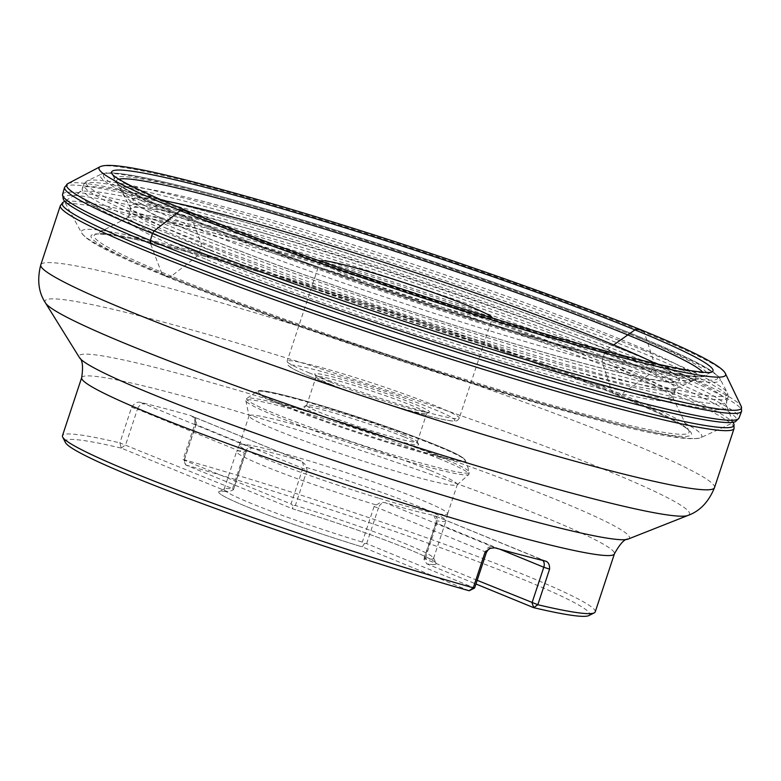 <?xml version="1.0" encoding="UTF-8"?>
<svg xmlns="http://www.w3.org/2000/svg" width="781" height="781" viewBox="0 0 781 781"><rect width="100%" height="100%" fill="white"/><g stroke="black" fill="none" stroke-linecap="round" stroke-linejoin="round"><path stroke-width="0.59" stroke-dasharray="3.9 2.93" d="M187.909 211.309L189.637 213.047L201.147 243.262L201.244 246.288L199.233 253.308L197.544 255.856L171.342 276.181L168.901 276.825A316.256 20.96 -161.7 0 1 327.532 292.631A316.256 20.96 -161.7 0 1 677.254 436.023A316.256 20.96 -161.7 0 1 168.901 276.825L163.649 275.449L161.911 273.701L150.45 243.506M595.22 611.904A280.564 18.598 18.3 0 0 458.877 549.512A280.564 18.598 18.3 0 0 184.394 459.814L185.829 465.046L292.709 508.87A114.592 7.595 -161.7 0 1 436.208 563.316A114.592 7.595 -161.7 0 1 436.286 563.872A114.592 7.595 18.3 0 0 292.709 508.87L292.826 505.414L295.374 505.492A110.287 7.312 -161.7 0 1 433.465 557.898A110.287 7.312 -161.7 0 1 433.543 558.435A110.287 7.312 -161.7 0 1 424.405 558.405L436.169 522.831L436.169 520.673A110.287 7.312 -161.7 0 0 445.99 520.81A110.287 7.312 -161.7 0 0 446 520.771A110.287 7.312 -161.7 0 0 306.259 467.409L304.678 463.865L300.587 460.79A109.867 7.283 18.3 0 0 251.833 448.001L246.396 451.701L245.039 453.634L233.363 489.814L228.189 491.932L121.309 448.118L119.864 442.886A280.564 18.598 18.3 0 0 62.46 435.71M196.158 424.239L184.394 459.814L183.047 459.589L184.111 460.146L195.875 424.571L194.811 424.015L196.158 424.239C195.894 419.875 194.049 416.976 190.632 415.541A11.227 0.742 18.3 0 0 193.19 416.751L300.099 460.595A6.902 4.998 -67.7 0 1 300.558 460.741A6.902 4.998 -67.7 0 1 302.794 468.405L291.03 503.989L184.111 460.146L185.771 464.978L183.057 459.609M121.27 448.05L125.653 444.809L137.417 409.234L244.336 453.068L232.572 488.642L119.864 442.886L131.628 407.311C134.059 403.65 136.734 401.942 139.662 402.166A280.564 18.598 -161.7 0 1 190.632 415.541M185.829 465.046A276.249 18.305 -161.7 0 1 463.358 556.121A276.249 18.305 -161.7 0 1 588.806 615.594M477.181 580.312L425.108 558.962L423.868 559.147L426.787 563.843A114.592 7.595 18.3 0 0 436.286 563.872A114.592 7.595 -161.7 0 1 426.787 563.843L475.961 584.003M320.269 261.118A90.645 6.004 18.3 0 0 320.2 261.245A90.645 6.004 18.3 0 0 404.373 295.413A90.645 6.004 18.3 0 0 492.323 318.17A90.645 6.004 18.3 0 0 492.342 318.023M469.147 590.739L362.267 546.915A114.592 7.595 -161.7 0 1 218.69 491.903A114.592 7.595 -161.7 0 1 219.09 491.513A114.592 7.595 -161.7 0 1 228.189 491.932A114.592 7.595 18.3 0 0 218.69 491.913A114.592 7.595 18.3 0 0 362.267 546.915L364.405 543.547L362.306 542.112A110.287 7.312 -161.7 0 1 224.137 489.179A110.287 7.312 -161.7 0 1 224.518 488.789A110.287 7.312 -161.7 0 1 233.275 489.209L232.572 488.642M65.409 442.495A276.249 18.305 -161.7 0 1 121.309 448.118M233.48 489.677L245.4 453.634L244.336 453.068A6.902 4.998 112.3 0 1 251.355 447.806L144.436 403.962A11.227 0.742 18.3 0 0 139.662 402.166M494.91 547.832A11.227 0.742 18.3 0 0 492.352 546.622L384.955 502.583A109.867 7.283 18.3 0 0 433.709 515.372L434.646 515.724A6.902 4.998 -67.7 0 1 436.882 523.387L425.108 558.962M193.19 416.751A6.902 4.998 112.3 0 1 193.639 416.908A6.902 4.998 112.3 0 1 195.875 424.571L302.794 468.405L307.138 469.918L306.259 467.409M376.305 504.965L379.742 502.905L382.368 502.31L385.433 502.779A6.902 4.998 112.3 0 0 378.414 508.05L374.07 506.537L376.305 504.965A110.287 7.312 -161.7 0 1 236.575 451.555A110.287 7.312 -161.7 0 1 236.594 451.516A110.287 7.312 -161.7 0 1 246.396 451.701L245.039 453.634M378.346 498.073A109.652 7.263 -161.7 0 1 239.416 444.965A109.652 7.263 -161.7 0 1 239.435 444.926A109.652 7.263 -161.7 0 1 307.353 460.312A109.652 7.263 -161.7 0 1 420.617 499.625A109.652 7.263 -161.7 0 1 447.65 513.791A109.652 7.263 -161.7 0 1 447.64 513.83A109.652 7.263 -161.7 0 1 378.346 498.073M433.719 515.372L436.149 520.292L436.169 522.831M430.272 470.426A109.652 7.263 -161.7 0 1 457.295 484.63A109.652 7.263 -161.7 0 1 457.129 484.874A109.652 7.263 -161.7 0 1 350.903 457.1A109.652 7.263 -161.7 0 1 249.061 416.058A109.652 7.263 -161.7 0 1 249.071 415.765A109.652 7.263 -161.7 0 1 316.725 431.034A109.652 7.263 -161.7 0 1 430.272 470.426M403.777 436.813A60.43 4.003 18.3 0 0 343.005 415.648A60.43 4.003 18.3 0 0 304.131 406.481A60.43 4.003 18.3 0 0 360.041 429.472A60.43 4.003 18.3 0 0 418.626 444.35A60.43 4.003 18.3 0 0 403.777 436.813M402.937 434.373A58.272 3.866 -161.7 0 1 417.259 441.636A58.272 3.866 -161.7 0 1 417.298 441.919A58.272 3.866 -161.7 0 1 360.763 427.285A58.272 3.866 -161.7 0 1 306.65 405.329A58.272 3.866 -161.7 0 1 306.855 405.124A58.272 3.866 -161.7 0 1 344.333 413.959A58.272 3.866 -161.7 0 1 402.937 434.373M330.47 384.252A58.272 3.866 18.3 0 0 389.084 404.656A58.272 3.866 18.3 0 0 426.563 413.5A58.272 3.866 18.3 0 0 426.758 413.295A58.272 3.866 18.3 0 0 412.407 405.749A58.272 3.866 18.3 0 0 352.065 384.818A58.272 3.866 18.3 0 0 316.11 376.706A58.272 3.866 18.3 0 0 316.159 376.989A58.272 3.866 18.3 0 0 330.47 384.252M329.631 381.811A60.43 4.003 -161.7 0 1 314.782 374.275A60.43 4.003 -161.7 0 1 373.377 389.153A60.43 4.003 -161.7 0 1 429.277 412.143A60.43 4.003 -161.7 0 1 390.412 402.976A60.43 4.003 -161.7 0 1 329.631 381.811M364.405 543.547L366.65 543.625L474.633 588.025M292.826 505.414L291.03 503.989M642.656 330.617L644.286 332.335L653.882 362.042L653.765 365.02L651.237 371.893L649.343 374.402L621.334 394.239L618.816 394.874L613.563 393.487L611.904 391.769L602.249 362.042L602.385 359.075L604.963 352.211L606.886 349.712L613.7 344.899M62.578 194.41A356.224 23.606 -161.7 0 1 408.219 283.776A356.224 23.606 -161.7 0 1 738.992 418.108M64.559 187.362A356.556 23.635 -161.7 0 1 410.523 276.816A356.556 23.635 -161.7 0 1 741.608 411.275M63.339 199.399A354.818 23.518 -161.7 0 1 407.282 286.627A354.818 23.518 -161.7 0 1 735.409 421.662L700.596 437.76A326.751 21.653 -161.7 0 1 489.931 387.952A326.751 21.653 -161.7 0 1 161.911 273.701A326.751 21.653 -161.7 0 1 81.693 233.08A326.751 21.653 -161.7 0 1 398.417 313.415A326.751 21.653 -161.7 0 1 700.596 437.76C687.339 441.626 643.544 433.094 569.212 412.173C447.845 378.834 262.699 316.432 163.454 275.39C128.162 260.913 104.107 249.647 91.289 241.563L85.002 236.985L81.693 233.08L63.339 199.399M171.869 276.396A313.337 20.765 -161.7 0 1 171.342 276.181A313.337 20.765 -161.7 0 1 95.175 234.515A313.337 20.765 -161.7 0 1 398.144 314.255A313.337 20.765 -161.7 0 1 688.91 430.878A313.337 20.765 -161.7 0 1 505.131 391.545A313.337 20.765 -161.7 0 1 171.869 276.396M205.51 259.097A287.828 19.076 -161.7 0 1 197.544 255.856A287.828 19.076 -161.7 0 1 127.557 217.606A287.828 19.076 -161.7 0 1 405.886 290.844A287.828 19.076 -161.7 0 1 672.997 397.998A287.828 19.076 -161.7 0 1 509.017 363.282A287.828 19.076 -161.7 0 1 205.51 259.097M207.853 256.803A286.725 18.998 -161.7 0 1 199.233 253.308A286.725 18.998 -161.7 0 1 128.562 216.23A286.725 18.998 -161.7 0 1 406.774 288.15A286.725 18.998 -161.7 0 1 673.007 396.289A286.725 18.998 -161.7 0 1 501.509 357.923A286.725 18.998 -161.7 0 1 207.853 256.803M211.134 250.301A287.135 19.027 -161.7 0 1 201.244 246.288A287.135 19.027 -161.7 0 1 130.466 209.162A287.135 19.027 -161.7 0 1 409.078 281.18A287.135 19.027 -161.7 0 1 675.702 389.475A287.135 19.027 -161.7 0 1 504.76 351.294A287.135 19.027 -161.7 0 1 211.134 250.301M211.397 247.421A288.57 19.125 -161.7 0 1 201.147 243.262A288.57 19.125 -161.7 0 1 130.31 207.395A288.57 19.125 -161.7 0 1 410.025 278.329A288.57 19.125 -161.7 0 1 676.883 388.157A288.57 19.125 -161.7 0 1 497.8 346.276A288.57 19.125 -161.7 0 1 211.397 247.421M201.381 217.811A316.725 20.989 -161.7 0 1 189.637 213.047A316.725 20.989 -161.7 0 1 111.878 173.675A316.725 20.989 -161.7 0 1 111.868 173.675L130.31 207.395L130.466 209.162L128.562 216.23L127.557 217.606L95.165 234.525C96.297 233.636 103.063 234.036 115.461 235.725C137.31 239.181 170.736 247.108 215.771 259.517C333.477 291.723 514.747 352.748 612.119 392.921C660.755 413.325 686.362 425.977 688.92 430.887L672.997 397.998L673.007 396.289L675.702 389.475L676.883 388.157L711.774 372.078A316.725 20.989 -161.7 0 1 711.774 372.078A316.725 20.989 -161.7 0 1 515.558 326.214A316.725 20.989 -161.7 0 1 201.381 217.811M100.056 166.744A329.992 21.868 -161.7 0 1 419.163 250.701A329.992 21.868 -161.7 0 1 725.403 373.562M67.752 183.681A355.414 23.557 -161.7 0 1 411.411 274.131A355.414 23.557 -161.7 0 1 741.237 406.413M81.673 377.633A280.564 18.598 -161.7 0 1 353.881 448.079A280.564 18.598 -161.7 0 1 614.422 553.827M45.523 302.989A339.384 22.493 -161.7 0 1 242.579 344.646A339.384 22.493 -161.7 0 1 605.89 470.133A339.384 22.493 -161.7 0 1 687.944 515.45M628.08 539.095A289.819 19.203 18.3 0 0 558.005 500.396A289.819 19.203 18.3 0 0 247.762 393.233A289.819 19.203 18.3 0 0 79.486 357.669M60.352 205.637A354.808 23.518 -161.7 0 1 279.247 255.026A354.808 23.518 -161.7 0 1 646.648 382.495A354.808 23.518 -161.7 0 1 734.081 428.457M714.517 487.617A354.808 23.518 18.3 0 0 627.084 441.655A354.808 23.518 18.3 0 0 259.683 314.187A354.808 23.518 18.3 0 0 40.788 264.798M162.712 237.444A341.395 22.629 -161.7 0 1 79.486 192.194A341.395 22.629 -161.7 0 1 409.82 278.934A341.395 22.629 -161.7 0 1 726.74 406.247A341.395 22.629 -161.7 0 1 524.647 362.618A341.395 22.629 -161.7 0 1 162.712 237.444M733.876 424.093A353.793 23.45 18.3 0 0 646.814 379.673A353.793 23.45 18.3 0 0 289.273 255.25A353.793 23.45 18.3 0 0 63.115 202.259M165.826 232.709A339.374 22.493 18.3 0 0 517.422 354.672A339.374 22.493 18.3 0 0 726.633 401.834A339.374 22.493 18.3 0 0 411.47 273.946A339.374 22.493 18.3 0 0 82.21 188.719A339.374 22.493 18.3 0 0 165.826 232.709M167.251 228.56A339.296 22.483 -161.7 0 1 83.655 184.589A339.296 22.483 -161.7 0 1 293.148 231.889A339.296 22.483 -161.7 0 1 644.315 353.734A339.296 22.483 -161.7 0 1 727.931 397.656A339.296 22.483 -161.7 0 1 518.769 350.503A339.296 22.483 -161.7 0 1 167.251 228.56M644.335 350.62A337.978 22.395 18.3 0 0 304.766 232.357A337.978 22.395 18.3 0 0 87.091 180.938A337.978 22.395 18.3 0 0 399.696 309.54A337.978 22.395 18.3 0 0 727.345 392.687A337.978 22.395 18.3 0 0 644.335 350.62M639.737 337.988A326.497 21.634 -161.7 0 1 719.926 378.629A326.497 21.634 -161.7 0 1 403.416 298.313A326.497 21.634 -161.7 0 1 101.432 174.085A326.497 21.634 -161.7 0 1 311.707 223.747A326.497 21.634 -161.7 0 1 639.737 337.988M630.179 334.229A312.351 20.696 -161.7 0 1 473.501 318.628A312.351 20.696 -161.7 0 1 128.094 177.004A312.351 20.696 -161.7 0 1 630.179 334.229M638.009 336.289A323.49 21.438 18.3 0 0 118.009 173.45A323.49 21.438 18.3 0 0 475.746 320.122A323.49 21.438 18.3 0 0 638.009 336.289M621.305 339.618A303.077 20.081 -161.7 0 1 694.934 379.937A303.077 20.081 -161.7 0 1 401.932 302.784A303.077 20.081 -161.7 0 1 120.713 190.027A303.077 20.081 -161.7 0 1 298.567 228.072A303.077 20.081 -161.7 0 1 621.305 339.618M118.995 179.152A309.296 20.501 18.3 0 0 116.759 182.207A309.296 20.501 18.3 0 0 192.751 220.769A309.296 20.501 18.3 0 0 503.833 329.094A309.296 20.501 18.3 0 0 702.773 376.012A309.296 20.501 18.3 0 0 702.793 372.225M161.852 200.278A287.808 19.076 18.3 0 0 400.272 307.812A287.808 19.076 18.3 0 0 655.796 363.634M307.138 469.918L295.374 505.492M374.07 506.537L362.306 542.112M440.006 459.052A117.472 7.781 18.3 0 0 316.364 416.244A117.472 7.781 18.3 0 0 245.878 400.809A117.472 7.781 18.3 0 0 274.844 415.717A117.472 7.781 18.3 0 0 394.464 457.305A117.472 7.781 18.3 0 0 468.776 474.526A117.472 7.781 18.3 0 0 440.006 459.052M438.405 446.605A109.984 7.293 18.3 0 0 326.975 407.838A109.984 7.293 18.3 0 0 256.9 391.476A109.984 7.293 18.3 0 0 358.791 433.24A109.984 7.293 18.3 0 0 465.486 460.468A109.984 7.293 18.3 0 0 438.405 446.605M440.523 457.227A117.355 7.781 -161.7 0 1 469.42 472.007A117.355 7.781 -161.7 0 1 355.58 442.964A117.355 7.781 -161.7 0 1 246.864 398.408A117.355 7.781 -161.7 0 1 321.626 415.863A117.355 7.781 -161.7 0 1 440.523 457.227M437.653 445.697A108.608 7.195 -161.7 0 1 383.168 440.269A108.608 7.195 -161.7 0 1 263.07 391.027A108.608 7.195 -161.7 0 1 437.653 445.697M310.818 376.872A87.189 5.779 18.3 0 0 450.969 420.764A87.189 5.779 18.3 0 0 354.554 381.226A87.189 5.779 18.3 0 0 310.818 376.872M309.471 372.967A90.645 6.004 -161.7 0 1 287.135 361.222A90.645 6.004 -161.7 0 1 343.054 373.835A90.645 6.004 -161.7 0 1 436.921 406.403A90.645 6.004 -161.7 0 1 459.257 418.147A90.645 6.004 -161.7 0 1 403.338 405.524A90.645 6.004 -161.7 0 1 309.471 372.967M366.65 543.625L378.414 508.05L485.333 551.884A6.902 4.998 -67.7 0 1 492.352 546.622M469.235 590.719L473.569 587.458L485.333 551.884L486.397 552.45M542.863 560.465A6.902 4.998 112.3 0 0 541.555 559.557A6.902 4.998 112.3 0 0 541.096 559.411A11.227 0.742 18.3 0 0 545.88 561.207M499.781 549.18L435.818 522.831L423.888 558.874M546.192 561.295L434.646 515.724A6.902 4.998 -67.7 0 0 434.187 515.567L541.096 559.411M131.628 407.311L137.417 409.234A6.902 4.998 -67.7 0 1 144.436 403.962M733.3 422.638L726.74 406.247L726.633 401.834L727.931 397.656C728.448 397.451 728.253 395.791 727.345 392.687L719.926 378.629C716.001 371.092 688.793 357.015 638.292 336.386C575.997 310.779 480.989 276.718 388.098 246.698C300.47 218.426 228.325 197.456 171.674 183.769C138.53 175.823 116.759 172.201 106.343 172.923L101.432 174.085L87.091 180.938C84.514 182.891 83.362 184.111 83.655 184.589L82.21 188.719L79.486 192.194L64.452 201.439M694.934 379.937L702.783 376.012C698.78 379.849 628.851 365.625 535.912 337.607C465.632 316.813 393.624 293.451 319.907 267.522C205.462 227.876 117.628 188.856 116.75 182.198L120.713 190.027C122.471 193.903 126.376 198.062 132.409 202.523L150.108 212.764C165.025 220.33 185.771 229.458 212.334 240.138C266.35 261.742 330.705 284.88 405.417 309.559C488.633 337.001 570.745 361.125 622.545 373.298C641.591 377.819 656.782 380.777 668.116 382.192L680.934 383.002C683.531 383.481 688.198 382.456 694.934 379.937M224.518 488.789L219.09 491.513M433.465 557.898L436.208 563.316M433.543 558.435L445.99 520.81M224.137 489.179L236.575 451.555M239.435 444.926L236.594 451.516M447.65 513.791L446 520.771M447.64 513.83L457.295 484.63M239.416 444.965L249.071 415.765M457.129 484.874L468.776 474.526L469.42 472.007L465.486 460.468C463.768 457.285 454.522 452.375 437.76 445.736C380.903 422.209 257.867 384.262 256.9 391.476L246.864 398.408L245.878 400.809L249.061 416.058M417.298 441.919L426.758 413.295M306.65 405.329L316.11 376.706M320.2 261.245L287.135 361.222L288.209 365.449L290.288 367.168C293.832 369.501 300.607 372.713 310.594 376.793C325.911 383.041 344.724 389.895 367.041 397.363C392.306 405.759 413.93 412.261 431.913 416.859C441.861 419.387 448.919 420.783 453.068 421.037C455.938 421.584 457.998 420.627 459.257 418.147L492.323 318.17M301.173 460.995L192.126 416.234C192.78 418.138 195.182 415.131 194.811 424.015L183.047 459.589M306.855 405.124L304.131 406.481M417.259 441.636L418.626 444.35M426.563 413.5L429.277 412.143M316.159 376.989L314.782 374.275"/><path stroke-width="1.17" d="M199.536 216.025A319.732 21.194 -161.7 0 1 187.909 211.309L199.536 216.025M150.45 243.506A354.818 23.518 -161.7 0 1 63.339 199.399L62.578 194.41A356.224 23.606 -161.7 0 0 150.382 240.489A356.224 23.606 -161.7 0 0 150.723 240.626A356.224 23.606 -161.7 0 0 519.014 368.388A356.224 23.606 -161.7 0 0 738.992 418.108L735.409 421.662A354.818 23.518 -161.7 0 1 507.718 367.9A354.818 23.518 -161.7 0 1 151.983 244.131A354.818 23.518 -161.7 0 1 150.45 243.506L150.382 240.489L152.441 233.48L154.15 230.932L180.304 210.597L183.33 210.196A327.122 21.683 -161.7 0 1 182.715 209.943L187.909 211.309M131.599 472.056A280.564 18.598 18.3 0 0 473.286 587.8L469.147 590.739A276.249 18.305 -161.7 0 1 206.828 505.307A276.249 18.305 -161.7 0 1 65.409 442.495L62.665 437.077A280.564 18.598 18.3 0 0 131.599 472.056M485.05 552.226L473.286 587.8L474.614 588.034L486.397 552.45L485.206 551.894L490.341 548.242L494.91 547.832A280.564 18.598 -161.7 0 0 545.88 561.207C548.516 562.31 549.746 564.966 549.58 569.154L537.816 604.728A280.564 18.598 18.3 0 0 594.243 612.88A280.564 18.598 18.3 0 0 595.22 611.904L614.422 553.827A280.564 18.598 -161.7 0 1 441.333 514.777A280.564 18.598 -161.7 0 1 150.801 413.979A280.564 18.598 -161.7 0 1 81.673 377.633L62.46 435.71A280.564 18.598 18.3 0 0 62.665 437.077M594.243 612.88L588.806 615.594A276.249 18.305 -161.7 0 1 533.667 607.667L537.816 604.728L477.181 580.312M475.961 584.003L533.667 607.667M492.342 318.023A90.645 6.004 18.3 0 0 469.986 306.425A90.645 6.004 18.3 0 0 377.106 274.16A90.645 6.004 18.3 0 0 320.269 261.118M549.58 569.154L543.791 567.231L532.027 602.805L533.735 607.647M469.244 590.719L474.614 588.034M613.7 344.899L634.953 329.885L637.462 329.26L642.656 330.617M738.992 418.108L741.608 411.275A356.556 23.635 -161.7 0 1 522.011 361.681A356.556 23.635 -161.7 0 1 153.652 233.978A356.556 23.635 -161.7 0 1 152.441 233.48A356.556 23.635 -161.7 0 1 64.559 187.362L67.752 183.681L100.056 166.744C112.972 160.456 179.513 176.936 278.749 205.598C332.579 221.453 389.065 239.347 448.187 259.282C597.162 310.037 718.832 357.747 725.403 373.562A329.992 21.868 -161.7 0 1 536.371 333.448A329.992 21.868 -161.7 0 1 187.899 213.691A329.992 21.868 -161.7 0 1 180.304 210.597A329.992 21.868 -161.7 0 1 100.056 166.744M111.868 173.675A316.725 20.989 -161.7 0 1 418.88 251.541A316.725 20.989 -161.7 0 1 711.784 372.078L711.784 372.068C710.544 372.928 703.661 372.488 691.146 370.76C669.053 367.236 635.383 359.24 590.143 346.774C475.248 315.309 300.129 256.685 199.819 216.122C144.583 193.415 115.266 179.259 111.868 173.665L111.878 173.675M741.608 411.275L741.237 406.413A355.414 23.557 -161.7 0 1 533.579 362.033A355.414 23.557 -161.7 0 1 155.985 231.684A355.414 23.557 -161.7 0 1 154.15 230.932A355.414 23.557 -161.7 0 1 67.752 183.681M128.699 344.929A339.384 22.493 -161.7 0 1 45.523 302.989L79.486 357.669A289.819 19.203 18.3 0 0 150.518 393.478A289.819 19.203 18.3 0 0 440.338 494.471A289.819 19.203 18.3 0 0 628.08 539.095L687.944 515.45A339.384 22.493 -161.7 0 1 468.092 463.201A339.384 22.493 -161.7 0 1 128.699 344.929M714.517 487.617L734.081 428.457A354.808 23.518 -161.7 0 1 389.836 339.374A354.808 23.518 -161.7 0 1 60.352 205.637L40.788 264.798A354.808 23.518 18.3 0 0 370.272 398.535A354.808 23.518 18.3 0 0 714.517 487.617C708.689 501.91 699.835 511.184 687.944 515.45M64.452 201.439L63.115 202.259A353.793 23.45 18.3 0 0 149.366 249.159A353.793 23.45 18.3 0 0 524.451 378.883A353.793 23.45 18.3 0 0 733.876 424.093L733.3 422.638M702.793 372.225A309.296 20.501 18.3 0 0 627.631 334.864A309.296 20.501 18.3 0 0 322.553 228.374A309.296 20.501 18.3 0 0 118.995 179.152M655.796 363.634A287.808 19.076 18.3 0 0 608.594 342.791A287.808 19.076 18.3 0 0 161.852 200.278M499.781 549.18L543.791 567.231A6.902 4.998 112.3 0 0 542.863 560.465M62.578 194.41L64.559 187.362M741.237 406.413L725.403 373.562M79.486 357.669C82.571 360.119 83.294 366.777 81.673 377.633M614.422 553.827C620.046 543.693 624.595 538.783 628.08 539.095M40.788 264.798C36.951 279.744 38.523 292.475 45.523 302.989M63.115 202.259L60.352 205.637M734.081 428.457L733.876 424.093M486.397 552.45C488.457 549.258 489.775 547.862 490.341 548.242"/></g></svg>

